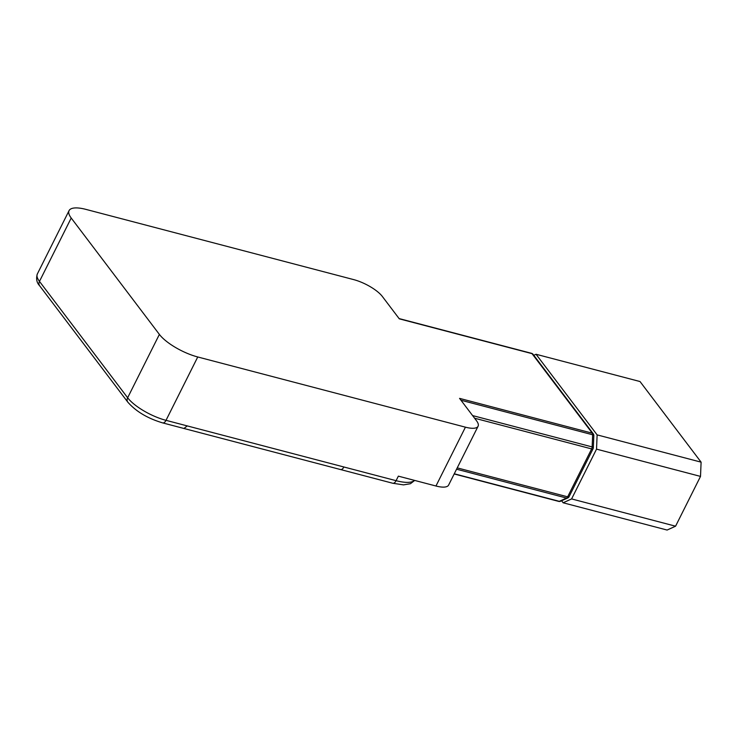 <?xml version="1.0" encoding="UTF-8"?>
<svg xmlns="http://www.w3.org/2000/svg" width="738" height="738" viewBox="0 0 738 738"><rect width="100%" height="100%" fill="white"/><g stroke="black" fill="none" stroke-linecap="round" stroke-linejoin="round"><path stroke-width="1.11" d="M37.334 273.992A32.085 10.341 26.6 0 0 39.474 281.39A5.35 4.234 142.9 0 0 39.64 285.781C36.688 282.691 35.922 278.761 37.334 273.992L69.068 210.625A32.085 10.341 26.6 0 1 85.931 209.389L353.613 279.591A24.059 7.758 26.6 0 1 382.385 296.519L399.295 318.834L532.033 353.65L592.291 433.188A2.675 1.384 104.7 0 1 592.66 434.774L592.153 446.933A2.675 1.384 104.7 0 1 591.636 448.916A2.675 0.858 26.6 0 0 593.048 448.815A2.675 2.675 0 0 0 593.324 447.726A2.675 0.886 -177.6 0 0 592.153 446.933L472.597 415.577M69.068 210.625A32.085 10.341 26.6 0 0 71.208 218.024L159.38 334.406A32.085 10.341 26.6 0 0 197.747 356.971L465.429 427.173A24.059 7.758 26.6 0 0 478.076 426.25A24.059 7.758 26.6 0 0 476.471 420.697L459.562 398.372L592.291 433.188A2.675 2.122 142.9 0 1 593.287 433.833L533.03 354.295A2.675 2.122 142.9 0 0 532.033 353.65A2.675 1.384 104.7 0 0 531.572 353.327A2.675 2.675 0 0 1 533.03 354.295M533.786 355.301L536.046 354.268L597.125 434.885L596.535 449.138L571.599 498.925L563.131 502.781L561.6 500.761M465.429 427.173L435.964 486.01L398.354 476.148L396.085 480.678L166.013 420.337L197.747 356.971M435.964 486.01A24.059 7.758 26.6 0 0 448.612 485.087L478.076 426.25M563.131 502.781L667.106 530.05L675.574 526.194L571.599 498.925M596.535 449.138L700.51 476.407L675.574 526.194M597.125 434.885L701.1 462.154L700.51 476.407M701.1 462.154L640.021 381.537L536.046 354.268M593.324 447.726L593.832 435.558A2.675 0.886 -177.6 0 0 592.66 434.774L460.964 400.227M474.599 418.215L591.636 448.916L567.651 496.831A2.675 0.858 26.6 0 0 569.053 496.729L593.048 448.815M457.228 467.874L567.651 496.831A2.675 1.384 104.7 0 1 566.553 498.049L559.321 501.333A2.675 2.103 65.6 0 0 560.539 501.25L567.771 497.965A2.675 2.675 0 0 0 569.053 496.729M456.564 469.202L566.553 498.049A2.675 2.103 65.6 0 0 567.771 497.965M454.276 473.787L559.321 501.333A2.675 1.384 104.7 0 1 558.749 501.406A2.675 2.675 0 0 0 560.539 501.25M159.38 334.406L127.646 397.764L39.474 281.39L71.208 218.024M127.646 397.764A32.085 10.341 26.6 0 0 166.013 420.337A5.35 2.768 -75.3 0 1 162.692 422.902C147.665 418.428 136.032 411.509 127.812 402.155A5.35 4.234 142.9 0 1 127.646 397.764M414.553 480.401A36.762 11.854 -153.4 0 1 396.085 480.678A5.35 2.768 104.7 0 1 392.764 483.252L340.55 469.553A5.35 2.768 -75.3 0 0 343.88 466.979M340.495 469.534A5.35 2.768 -75.3 0 0 340.55 469.553L183.928 428.474L187.258 425.9M593.832 435.558A2.675 2.675 0 0 0 593.287 433.833M399.101 318.576L531.572 353.327M558.749 501.406L454.174 473.971M414.701 480.438L410.439 483.713L403.52 484.875L392.764 483.252M183.928 428.474L162.692 422.902M39.64 285.781L127.812 402.155"/></g></svg>
